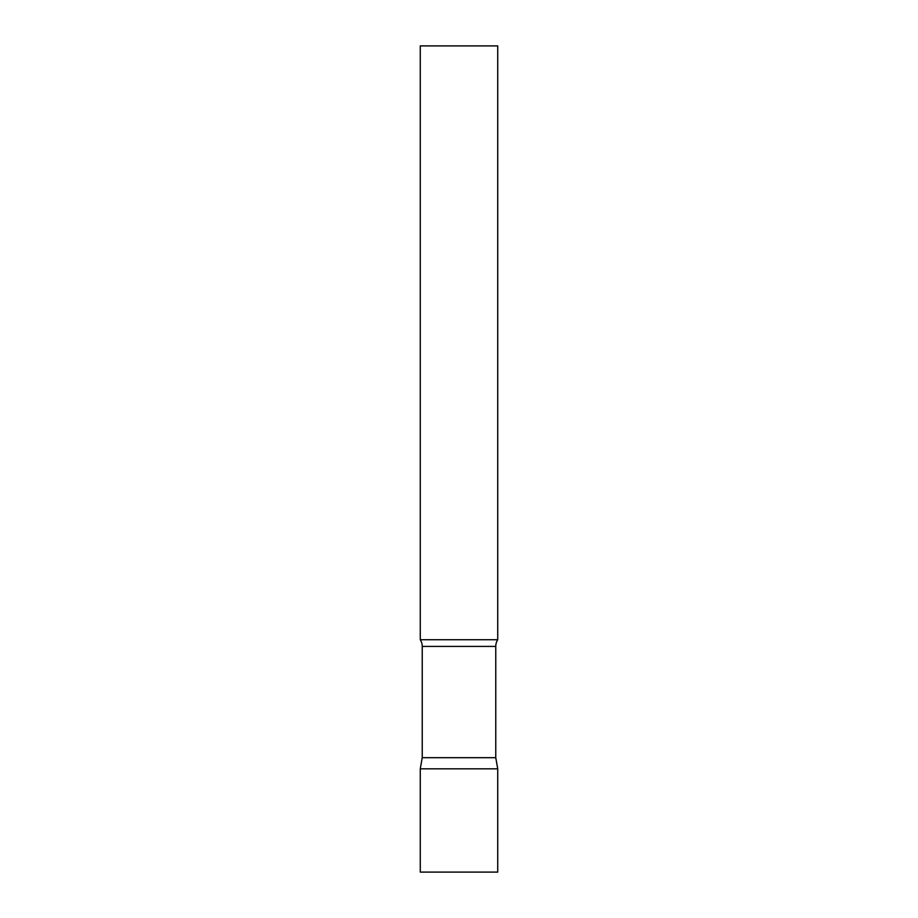 <?xml version="1.0" encoding="UTF-8"?>
<svg xmlns="http://www.w3.org/2000/svg" width="918" height="918" viewBox="0 0 918 918"><rect width="100%" height="100%" fill="white"/><g stroke="black" fill="none" stroke-linecap="round" stroke-linejoin="round"><path stroke-width="0.69" stroke-dasharray="4.59 3.44" d="M459 768.825L497.728 768.825L459 768.825M420.272 872.1L497.728 872.1M497.728 639.731L420.272 639.731M497.728 45.9L420.272 45.9M495.766 757.694L422.234 757.694M495.766 646.421L422.234 646.421"/><path stroke-width="1.38" d="M497.728 768.825L420.272 768.825L497.728 768.825L497.728 872.1L420.272 872.1L420.272 768.825L422.234 757.694L495.766 757.694L497.728 768.825M495.766 757.694L495.766 646.421A12.393 12.393 0 0 1 497.728 639.731L497.728 45.9L420.272 45.9L420.272 639.731A12.393 12.393 0 0 1 422.234 646.421L495.766 646.421M422.234 757.694L422.234 646.421M420.272 639.731L497.728 639.731"/></g></svg>
